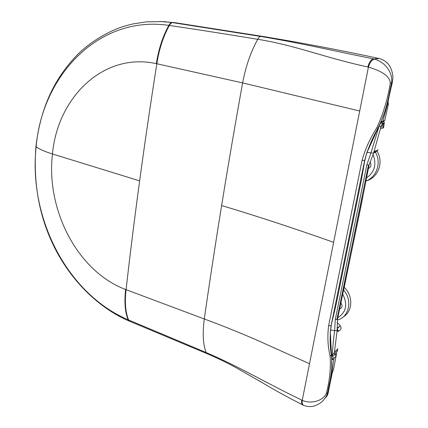 <?xml version="1.0" encoding="UTF-8"?>
<svg xmlns="http://www.w3.org/2000/svg" width="428" height="428" viewBox="0 0 428 428"><rect width="100%" height="100%" fill="white"/><g stroke="black" fill="none" stroke-linecap="round" stroke-linejoin="round"><path stroke-width="0.64" d="M373.767 152.646C375.361 152.577 375.977 152.298 375.607 151.817M369.91 162.009C371.707 164.817 371.188 166.984 368.364 168.514M376.982 151.127C384.039 161.95 378.181 177.855 366.288 180.889M335.295 319.432L366.844 164.817L370.953 152.898L373.574 153.176L369.08 164.999L360.981 206.28L337.462 319.454L337.125 330.684L334.616 330.55L335.295 319.432L337.462 319.454M331.588 355.518L334.37 352.613C334.172 354.368 334.402 355.16 335.065 354.983L336.237 354.084L337.184 349.687L337.853 348.82L337.002 351.875M337.205 329.528L338.056 331.507L337.125 330.684L337.184 330.009M334.37 352.613L337.125 330.684M331.566 354.646L332.283 354.635C332.733 347.194 333.503 339.227 334.594 330.732L330.56 329.972M383.579 121.953L384.333 122.36L383.584 127.608M381.835 127.212C382.434 124.837 383.135 123.467 383.943 123.104L382.98 128.052L383.552 127.812M366.989 152.331L370.953 152.898L379.299 125.49M373.521 153.352L375.19 150.988L375.704 150.806C377.459 150.549 378.186 150.105 377.876 149.468M380.572 123.12L383.151 123.248C382.263 123.596 381.444 125.072 380.685 127.667L379.497 125.211M383.943 123.104L383.151 123.248M373.574 153.176L380.685 127.667M375.19 150.988L373.874 152.422M338.056 331.507L338.585 331.133C340.495 330.17 341.314 328.939 341.03 327.436L339.853 325.077M335.509 351.864C335.204 353.838 335.44 354.582 336.215 354.1M367.85 66.982C324.376 57.63 296.246 45.443 257.736 39.296C226.407 34.122 196.944 29.511 169.349 25.466L168.851 25.391C98.392 14.927 42.094 75.9 36.155 146.665C28.339 217.392 66.923 293.688 128.181 319.802L206.157 352.544C239.653 366.919 264.402 382.07 301.745 400.1L302.238 400.33L368.417 67.121L367.85 66.982C369.166 62.06 371.103 59.38 373.644 58.941L374.591 59.155C384.681 61.883 393.246 72.428 391.513 82.936L389.079 94.775C386.901 106.508 383.178 117.663 377.897 128.256C372.034 138.667 367.615 149.399 364.645 160.446L366.721 153.037L364.811 160.398L360.959 182.355L336.087 304.688L331.112 325.558C329.721 335.873 329.801 345.749 331.358 355.187L330.116 356.043C330.935 368.144 329.672 380.626 326.318 393.487L327.554 392.856C325.751 398.687 322.017 402.785 316.351 405.145M159.879 21.464L174.699 22.636L263.049 36.466C301.098 42.72 339.816 50.071 379.208 58.518C387.65 60.888 392.235 67.244 392.958 77.58L392.283 82.813L386.163 107.225L383.221 116.325L379.727 124.644L381.824 121.557L384.772 120.445L384.911 119.824M146.499 21.839L162.656 21.587L172.714 22.641C171.451 22.679 170.328 23.62 169.349 25.466C163.314 36.273 159.141 49.038 156.835 63.751L156.343 63.649C102.993 51.847 57.438 98.066 52.457 153.968L139.64 180.857C134.531 218.574 130.005 254.842 126.073 289.665L204.284 318.967C220.441 324.916 237.594 331.791 255.741 339.602L309.503 363.725M391.898 84.321C390.122 91.308 388.843 97.311 388.057 102.329L388.03 102.57M382.766 122.157L384.772 120.445L388.394 104.138L388.046 102.763M380.776 122.793L381.824 121.557M379.39 125.297L366.721 153.037L368.535 148.184L379.401 125.281M388.426 103.956L388.041 102.474M388.244 104.202L387.977 103.309M388.057 102.329L382.862 121.145L380.893 122.724M392.283 82.813L390.304 82.904C389.459 74.456 377.421 69.748 368.417 67.121C369.963 62.215 372.018 59.556 374.591 59.155M172.714 22.641L260.791 36.466C299.573 42.934 330.175 50.028 373.644 58.941L379.208 58.518M390.304 82.904L390.299 82.941C387.822 98.584 383.349 113.495 376.881 127.672L377.897 128.256M330.116 356.043C327.795 346.536 327.292 336.435 328.608 325.745L331.112 325.558L364.645 160.446L362.072 160.334C365.25 148.96 370.183 138.078 376.881 127.672M36.236 145.905L36.155 146.665C38.788 148.96 44.218 151.394 52.457 153.968C45.903 209.731 77.382 271.384 125.623 289.494L126.073 289.665C124.639 302.419 125.49 312.526 128.619 319.989L129.668 321.262L207.029 353.651L206.157 352.544C203.038 344.738 202.417 333.546 204.284 318.967C209.474 282.753 215.252 244.944 221.629 205.536C228.012 166.107 235.004 125.227 242.601 82.898L156.835 63.751C150.49 104.084 144.76 143.123 139.64 180.857M303.687 405.402L303.623 405.375C302.409 404.711 301.949 403.032 302.238 400.33C310.097 403.968 322.247 401.78 326.313 393.519M332.278 372.799L328.533 391.085M332.358 372.52L333.546 369.423L336.082 356.037L332.829 359.536C332.331 359.996 331.968 359.557 331.743 358.22L331.673 370.199L328.367 392.171L327.474 395.381L323.177 400.544M328.394 392.005L327.554 392.856L329.587 383.017C331.796 373.5 332.385 364.223 331.358 355.187M333.326 369.872L333.054 370.504M330.844 376.512L331.507 374.998L333.968 358.311L332.406 355.973L332.925 355.39M331.743 358.22L331.802 357.551M332.829 359.536L331.807 357.562M331.695 357.776L331.529 354.855M336.472 353.87L336.082 356.037L335.739 354.491M333.214 370.108L333.77 368.262M331.17 325.959L330.282 332.289L331.663 357.69M331.288 325.435L330.282 332.289L331.186 325.51M302.864 405.016L302.767 404.968C301.687 404.273 301.344 402.652 301.745 400.1M339.73 326.355L337.2 328.025M337.093 322.482L339.907 325.259C340.148 326.409 339.238 327.185 337.184 327.58M340.865 302.837C342.737 305.592 342.363 307.625 339.741 308.936L339.693 308.946M340.859 308.385L339.966 308.759M344.289 287.365C353.368 295.887 352.752 311.584 343.235 316.918M375.495 152.352C381.637 162.736 376.597 177.315 365.79 181.087M366.422 177.978C374.602 172.19 376.817 164.411 373.072 154.636M343.647 290.184L362.832 196.468M337.184 349.687L334.466 351.886M366.844 164.817L368.508 164.994L336.9 319.529M375.704 150.806L374.163 152.282M380.444 128.555L382.98 128.052M368.508 164.994L369.08 164.999M337.216 328.8L338.585 331.133M337.216 328.613L338.511 327.623M172.216 22.572C170.949 22.598 169.825 23.54 168.851 25.391C162.817 36.193 158.649 48.947 156.343 63.649M168.942 25.407C169.921 23.556 171.045 22.614 172.313 22.582L174.699 22.636M387.789 102.426L387.372 102.581M333.615 242.323C294.475 228.445 257.148 216.183 221.629 205.536M359.697 111.018L242.601 82.898C245.849 66.046 250.894 51.51 257.736 39.296C258.699 37.471 259.716 36.53 260.791 36.466M125.623 289.494C124.195 302.238 125.046 312.338 128.181 319.802L129.224 321.075L128.261 319.839M328.608 325.745L362.072 160.334M331.507 374.998L331.941 374.024M331.695 356.775L332.406 355.973M331.427 355.085L330.368 332.203M343.652 290.152C352.79 300.36 349.114 317.25 337.35 320.069M337.831 317.646C346.252 312.205 347.878 304.383 342.721 294.175M374.735 152.063C376.11 151.817 377.079 151.218 377.635 150.26M334.873 355.021L331.593 355.545M389.132 96.321L391.326 86.622M382.734 122.157L381.92 122.397M388.164 103.806L388.046 102.795M129.224 321.075C100.88 309.053 73.52 283.689 55.924 250.268C39.665 219.099 33.01 184.489 35.952 146.435C40.665 106.947 54.805 77.912 77.982 54.126C92.148 40.216 111.58 29.869 124.703 26.081L132.627 24L146.392 21.849L162.656 21.587M163.442 21.635L165.839 21.694M330.646 379.577L328.741 389.753M303.629 405.375C308.294 407.039 312.477 406.985 316.18 405.209M129.315 321.112L129.668 321.262M207.029 353.651C218.28 358.493 227.985 363.179 236.149 367.722L260.775 381.83C272.267 388.774 286.257 396.483 302.746 404.958L303.623 405.375M364.945 159.714L366.753 153.026"/></g></svg>

